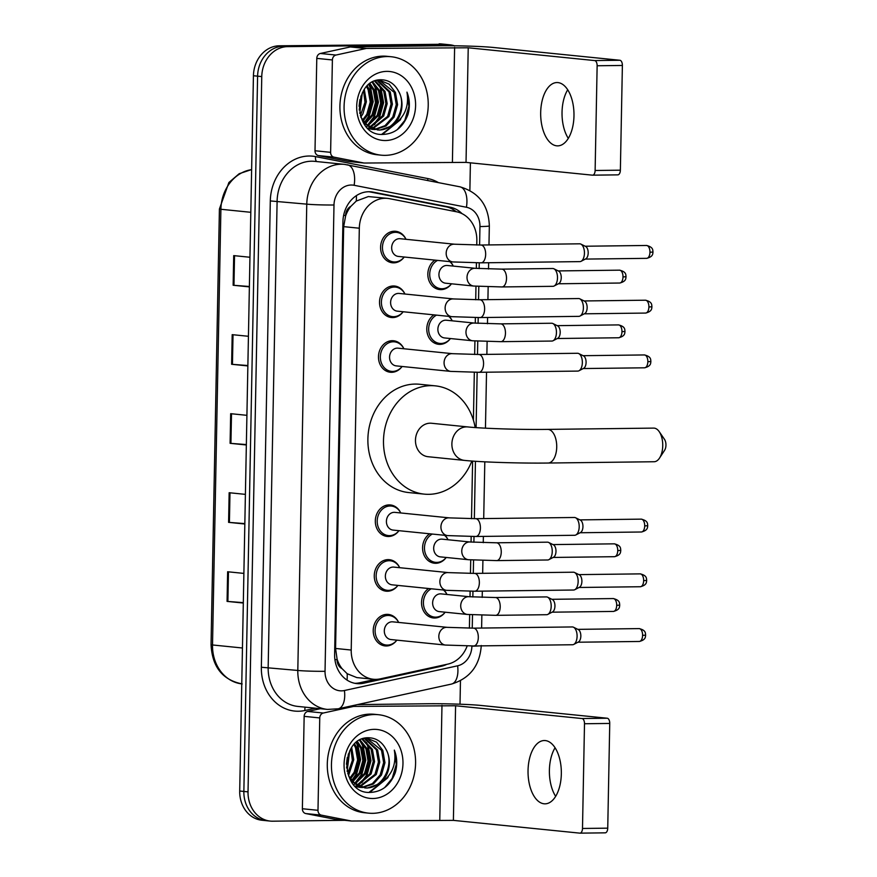 <?xml version="1.0" encoding="UTF-8"?>
<svg xmlns="http://www.w3.org/2000/svg" width="877" height="877" viewBox="0 0 877 877"><rect width="100%" height="100%" fill="white"/><g stroke="black" fill="none" stroke-linecap="round" stroke-linejoin="round"><path stroke-width="1.32" d="M449.199 316.411A15.83 13.44 -84.2 0 1 452.093 320.576M450.263 338.741A15.83 13.44 -84.2 0 1 439.947 344.365A15.83 13.44 -84.2 0 1 438.653 344.31A15.83 13.44 -84.2 0 1 427.011 331.988A15.83 13.44 -84.2 0 1 433.918 314.865M445.001 535.332A15.83 13.44 -84.2 0 1 447.895 539.508M446.053 557.673A15.83 13.44 -84.2 0 1 435.748 563.297A15.83 13.44 -84.2 0 1 434.455 563.231A15.83 13.44 -84.2 0 1 422.813 550.909A15.83 13.44 -84.2 0 1 429.708 533.786M443.948 590.068A15.83 13.44 -84.2 0 1 446.842 594.244M445.001 612.409A15.83 13.44 -84.2 0 1 434.696 618.022A15.83 13.44 -84.2 0 1 433.402 617.967A15.83 13.44 -84.2 0 1 421.76 605.645A15.83 13.44 -84.2 0 1 428.656 588.522M450.252 261.675A15.83 13.44 -84.2 0 1 453.146 265.852M451.304 284.005A15.83 13.44 -84.2 0 1 440.999 289.629A15.83 13.44 -84.2 0 1 439.706 289.574A15.83 13.44 -84.2 0 1 428.064 277.253A15.83 13.44 -84.2 0 1 434.97 260.129M397.741 585.617A15.83 13.44 -84.2 0 1 387.426 591.241A15.83 13.44 -84.2 0 1 386.132 591.186A15.83 13.44 -84.2 0 1 374.293 574.841A15.83 13.44 -84.2 0 1 388.029 559.625A15.83 13.44 -84.2 0 1 389.322 559.679A15.83 13.44 -84.2 0 1 399.572 567.463M396.689 640.353A15.83 13.44 -84.2 0 1 386.373 645.976A15.83 13.44 -84.2 0 1 385.091 645.921A15.83 13.44 -84.2 0 1 373.251 629.576A15.83 13.44 -84.2 0 1 386.987 614.36A15.83 13.44 -84.2 0 1 388.27 614.415A15.83 13.44 -84.2 0 1 398.52 622.188M401.94 366.685A15.83 13.44 -84.2 0 1 391.624 372.308A15.83 13.44 -84.2 0 1 390.342 372.254A15.83 13.44 -84.2 0 1 378.502 355.909A15.83 13.44 -84.2 0 1 392.238 340.693A15.83 13.44 -84.2 0 1 393.521 340.758A15.83 13.44 -84.2 0 1 403.782 348.531M398.783 530.892A15.83 13.44 -84.2 0 1 388.478 536.505A15.83 13.44 -84.2 0 1 387.185 536.45A15.83 13.44 -84.2 0 1 375.345 520.105A15.83 13.44 -84.2 0 1 389.081 504.9A15.83 13.44 -84.2 0 1 390.375 504.955A15.83 13.44 -84.2 0 1 400.625 512.727M402.992 311.96A15.83 13.44 -84.2 0 1 392.677 317.584A15.83 13.44 -84.2 0 1 391.394 317.518A15.83 13.44 -84.2 0 1 379.555 301.173A15.83 13.44 -84.2 0 1 393.291 285.968A15.83 13.44 -84.2 0 1 394.573 286.023A15.83 13.44 -84.2 0 1 404.823 293.795M404.045 257.224A15.83 13.44 -84.2 0 1 393.729 262.848A15.83 13.44 -84.2 0 1 392.447 262.793A15.83 13.44 -84.2 0 1 380.607 246.448A15.83 13.44 -84.2 0 1 394.343 231.232A15.83 13.44 -84.2 0 1 395.626 231.287A15.83 13.44 -84.2 0 1 405.876 239.059M476.759 245.034L476.847 240.715A29.686 25.203 95.8 0 0 456.544 211.785L389.509 198.673A29.686 25.203 95.8 0 0 387.546 198.377L368.318 196.569L356.248 201.074L350.921 206.292A9.899 8.397 95.8 0 0 345.615 215.457A29.686 1.502 -178.9 0 1 343.609 215.479M387.546 198.377A29.686 25.203 95.8 0 0 385.135 198.268A29.686 25.203 95.8 0 0 359.318 228.217L351.217 650.043A29.686 25.203 95.8 0 0 373.47 679.269A29.686 25.203 95.8 0 0 380.278 678.864L447.862 664.108A29.686 25.203 95.8 0 0 467.167 645.965M342.041 668.636A29.686 25.203 -84.2 0 1 337.086 659.087L337.086 659.603A9.899 8.397 95.8 0 0 342.041 668.636L347.171 673.7L356.796 677.581L373.47 679.269M345.615 215.457L345.604 215.983A29.686 25.203 -84.2 0 1 350.921 206.292M345.604 215.983L343.674 226.639L335.573 648.454L337.086 659.087M469.403 628.162L469.666 614.645M470.006 596.798L470.116 591.241M470.456 573.437L470.719 559.91M471.059 542.074L471.168 536.505M471.508 518.702L472.615 461.094M473.405 420.16L474.325 372.308M474.665 354.505L474.917 340.978M475.268 323.142L475.367 317.584M475.718 299.77L475.97 286.253M476.321 268.406L476.419 262.848M462.026 213.637A29.686 25.203 95.8 0 0 450.219 207.213L373.12 192.129A29.686 25.203 95.8 0 0 371.157 191.833A29.686 25.203 95.8 0 0 368.746 191.734A29.686 25.203 95.8 0 0 342.929 221.673L334.619 654.395A29.686 25.203 95.8 0 0 356.873 683.611A29.686 25.203 95.8 0 0 363.681 683.216L441.405 666.246A29.686 25.203 95.8 0 0 446.766 664.349M344.705 820.313L272.692 821.19A29.686 25.203 -84.2 0 1 270.28 821.091A29.686 25.203 -84.2 0 1 248.027 791.865L261.763 76.584A29.686 25.203 -84.2 0 1 287.568 46.634L447.434 44.694A29.686 25.203 -84.2 0 1 449.857 44.804A29.686 25.203 -84.2 0 1 454.505 45.801M470.401 162.826L469.875 190.462M460.458 680.771L460.008 704.209M270.28 821.091L261.96 820.247A29.686 25.203 -84.2 0 1 239.706 791.021L253.431 75.74A29.686 25.203 -84.2 0 1 279.248 45.801L443.28 44.267A29.686 25.203 -84.2 0 1 445.691 44.376A29.686 25.203 -84.2 0 0 443.28 44.267L283.403 46.218L447.434 44.694M253.431 75.74L257.597 76.167A29.686 25.203 -84.2 0 1 283.403 46.218A29.686 25.203 -84.2 0 0 257.597 76.167L243.861 791.438L257.597 76.167L261.763 76.584M266.115 820.664A29.686 25.203 -84.2 0 1 243.861 791.438A29.686 25.203 -84.2 0 0 266.115 820.664M375.224 679.368L359.526 682.799A29.686 25.203 -84.2 0 1 354.812 683.304M369.064 191.734L446.053 206.797A29.686 25.203 -84.2 0 1 456.226 211.719M243.324 602.642L227.066 601.392L243.313 603.036M243.883 573.405L227.636 571.76L227.066 601.392M244.836 523.602L228.59 522.363L244.826 524.007M245.396 494.365L229.16 492.721L228.59 522.363M249.386 286.494L233.139 285.255L249.386 286.889M249.945 257.257L233.71 255.613L233.139 285.255M247.873 365.534L231.627 364.284L247.862 365.928M248.432 336.286L232.186 334.652L231.627 364.284M246.349 444.562L230.103 443.323L246.349 444.968M246.919 415.325L230.673 413.681L230.103 443.323M439.114 43.85A29.686 25.203 -84.2 0 1 441.526 43.96L449.857 44.804M568.296 138.369A31.66 16.652 89.3 0 1 562.036 112.256A31.66 16.652 89.3 0 1 567.704 89.783M573.975 115.885A31.66 16.652 -90.7 0 0 556.939 82.548A31.66 16.652 -90.7 0 0 540.681 112.519A31.66 16.652 -90.7 0 0 557.706 145.867A31.66 16.652 -90.7 0 0 573.975 115.885M348.75 161.456A4.944 4.199 -84.2 0 1 348.421 161.434A4.944 4.199 -84.2 0 1 348.092 161.39L318.395 155.58A4.944 4.199 -84.2 0 1 315.007 150.756L330.618 152.335L332.394 59.954L316.783 58.375A4.944 4.199 -84.2 0 1 320.357 53.475L350.296 46.941A4.944 4.199 -84.2 0 1 351.019 46.854L439.004 45.779A39.575 2.006 -178.9 0 1 493.466 47.479L619.875 60.261A4.944 2.598 89.3 0 1 622.385 65.457L597.138 65.764A4.944 2.598 -90.7 0 0 594.628 60.568L468.23 47.786L366.63 48.432A4.944 4.199 95.8 0 0 365.895 48.52L335.957 55.054A4.944 4.199 95.8 0 0 332.394 59.954M315.007 150.756L316.783 58.375M330.618 152.335A4.944 4.199 95.8 0 0 334.005 157.158L363.703 162.969A4.944 4.199 95.8 0 0 364.032 163.012A4.944 4.199 95.8 0 0 364.426 163.034L466.027 162.388L592.435 175.17A4.944 2.598 -90.7 0 0 592.589 175.17A4.944 2.598 -90.7 0 0 595.121 170.489L620.368 170.182L622.385 65.457M620.368 170.182A4.944 2.598 89.3 0 1 617.825 174.863A4.944 2.598 89.3 0 1 617.671 174.863L592.742 175.159M595.121 170.489L597.138 65.764M385.2 155.35A49.474 41.997 -84.2 0 1 381.177 155.174A49.474 41.997 -84.2 0 1 344.179 104.089A49.474 41.997 -84.2 0 1 387.097 56.556A49.474 41.997 -84.2 0 1 391.131 56.731A49.474 41.997 -84.2 0 1 428.129 107.816A49.474 41.997 -84.2 0 1 385.2 155.35M381.177 155.174L377.011 154.747A49.474 41.997 -84.2 0 1 340.013 103.672A49.474 41.997 -84.2 0 1 382.942 56.139A49.474 41.997 -84.2 0 1 386.965 56.314L391.131 56.731M407.937 114.646C410.118 106.884 409.789 99.375 406.961 92.129C409.307 106.665 404.429 117.88 392.326 125.751A24.731 21.004 -84.2 0 0 398.542 91.208C394.705 84.028 389.18 80.235 381.955 79.807C352.346 77.954 352.368 135.946 382.558 134.444C394.507 134.006 402.971 127.395 407.937 114.646M386.812 71.377A34.631 29.401 -84.2 0 1 415.599 105.591A34.631 29.401 -84.2 0 1 385.485 140.528A34.631 29.401 -84.2 0 1 356.698 106.314A34.631 29.401 -84.2 0 1 386.812 71.377M372.045 129.379L374.008 129.401M374.665 129.368L385.047 125.652L392.797 116.937L396.283 104.593L394.146 92.326L379.62 80.443M375.312 129.533L386.044 125.992L394.102 117.069L397.588 104.725L395.439 92.458L389.202 84.192L380.267 80.498L377.296 80.278M380.267 80.498L376.09 80.596M369.469 128.842L371.453 128.601M372.122 128.481L387.601 116.411L391.087 104.067L388.939 91.8L376.978 80.487M370.105 129.007L372.089 128.842M372.758 128.733L388.895 116.542L392.392 104.199L390.243 91.932L377.647 80.443M369.623 127.187L382.394 115.885L385.88 103.541L383.742 91.274L374.6 81.123M367.803 128.163L369.568 127.746M370.247 127.549L383.698 116.016L387.185 103.672L385.036 91.405L375.181 80.903M367.178 125.444L377.198 115.358L380.684 103.015L378.535 90.748L372.089 82.317M366.268 126.584L367.09 126.244M367.781 125.926L378.491 115.49L381.988 103.146L379.84 90.879L372.736 81.967M364.777 123.164L371.991 114.832L375.477 102.488L373.328 90.221L369.403 84.115M365.369 123.8L373.295 114.964L376.781 102.62L374.632 90.353L370.083 83.6M362.464 120.16L366.794 114.306L370.28 101.962L368.132 89.695L366.564 86.713M363.034 120.993L368.088 114.438L371.585 102.094L369.436 89.827L367.288 85.968M360.359 115.819L365.007 102.368L363.549 90.704M360.798 117.167L362.892 113.911L366.367 101.699L364.328 89.509M359.077 106.281L359.921 99.55M359.23 110.053L360.995 95.955M363.9 123.493L377.888 129.982L379.982 130.07L392.326 125.751M377.242 129.906L378.678 129.939C395.582 130.794 407.531 106.073 398.542 91.208M360.809 117.189L368.154 126.2L377.888 129.982M368.504 128.809L374.654 129.555M368.044 128.393L372.692 129.456M368.746 129.007L369.447 129.029M359.767 113.462L362.3 92.929M364.657 123.032L369.053 116.762L373.207 101.743L370.5 86.812L369.206 84.258M369.239 124.216L374.26 117.288L378.415 102.269L375.707 87.338L373.876 83.885M374.435 124.742L379.456 117.814L383.611 102.795L380.903 87.864L379.072 84.4M382.372 134.444L400.274 119.919L400.964 118.548M364.306 122.627L368.406 116.696L372.561 101.677L369.853 86.746L368.789 84.598M367.364 125.345L373.613 117.222L377.757 102.203L375.049 87.272L372.396 82.559M372.572 125.871L378.809 117.748L382.964 102.73L380.256 87.799L377.603 83.085M381.627 134.4L399.156 120.686M397.237 129.675L404.823 120.379L408.901 106.391L406.961 92.129M659.208 431.637L664.503 439.355A6.928 3.64 89.3 0 1 665.95 445.187A6.928 3.64 89.3 0 1 664.634 450.23L659.526 458.068A16.816 8.847 -90.7 0 0 662.738 445.812A16.816 8.847 -90.7 0 0 659.208 431.637A16.816 8.847 -90.7 0 0 653.694 428.108L547.676 429.39A16.816 8.847 89.3 0 1 556.72 447.106A16.816 8.847 89.3 0 1 548.081 463.034L654.099 461.74A16.816 8.847 -90.7 0 0 659.526 458.068M547.676 429.39C521.815 429.774 482.712 428.535 467.88 426.935L431.462 423.251A16.816 14.284 95.8 0 0 430.092 423.196A16.816 14.284 95.8 0 0 415.501 439.355A16.816 14.284 95.8 0 0 428.086 456.72L464.492 460.403C481.572 462.201 520.85 463.396 548.081 463.034M471.837 461.039A54.418 46.196 -84.2 0 1 428.732 494.332A54.418 46.196 -84.2 0 1 424.304 494.135A54.418 46.196 -84.2 0 1 383.6 437.941A54.418 46.196 -84.2 0 1 430.815 385.65A54.418 46.196 -84.2 0 1 435.244 385.847A54.418 46.196 -84.2 0 1 475.159 427.548M424.304 494.135L408.693 492.556A54.418 46.196 -84.2 0 1 367.989 436.362A54.418 46.196 -84.2 0 1 415.205 384.071A54.418 46.196 -84.2 0 1 419.644 384.269L435.244 385.847M481.089 262.826L452.861 261.938L398.344 256.424A8.902 7.564 -84.2 0 1 391.679 247.226A8.902 7.564 -84.2 0 1 399.408 238.676A8.902 7.564 -84.2 0 1 400.131 238.708L454.648 244.223L480.881 245.023A8.902 4.681 89.3 0 1 485.661 254.396A8.902 4.681 89.3 0 1 485.65 254.955A8.902 4.681 89.3 0 1 481.089 262.826L579.872 261.62A8.902 4.681 89.3 0 1 579.598 261.609M404.209 257.016A14.843 12.596 -84.2 0 1 394.793 261.96A14.843 12.596 -84.2 0 1 393.587 261.905A14.843 12.596 -84.2 0 1 382.482 246.59A14.843 12.596 -84.2 0 1 395.363 232.328A14.843 12.596 -84.2 0 1 396.568 232.383A14.843 12.596 -84.2 0 1 405.996 239.3M480.881 245.023L579.653 243.817A8.902 4.681 89.3 0 1 579.938 243.828A8.902 4.681 89.3 0 1 580.87 244.102A8.902 4.681 89.3 0 1 584.444 253.19A8.902 4.681 89.3 0 1 581.078 261.313A8.902 4.681 89.3 0 1 579.872 261.62M580.87 244.102L585.606 246.437A6.435 3.387 89.3 0 1 588.193 253.004A6.435 3.387 89.3 0 1 585.759 258.858L581.078 261.313M480.037 317.562L451.808 316.674L397.292 311.16A8.902 7.564 -84.2 0 1 390.627 301.962A8.902 7.564 -84.2 0 1 398.355 293.411A8.902 7.564 -84.2 0 1 399.079 293.433L453.595 298.947L479.829 299.748A8.902 4.681 89.3 0 1 484.619 309.132A8.902 4.681 89.3 0 1 484.597 309.691A8.902 4.681 89.3 0 1 480.037 317.562L578.82 316.356A8.902 4.681 89.3 0 1 578.546 316.345M403.157 311.752A14.843 12.596 -84.2 0 1 393.74 316.696A14.843 12.596 -84.2 0 1 392.534 316.641A14.843 12.596 -84.2 0 1 381.429 301.315A14.843 12.596 -84.2 0 1 394.31 287.053A14.843 12.596 -84.2 0 1 395.516 287.108A14.843 12.596 -84.2 0 1 404.944 294.036M479.829 299.748L578.612 298.553A8.902 4.681 89.3 0 1 578.886 298.564A8.902 4.681 89.3 0 1 579.818 298.838A8.902 4.681 89.3 0 1 583.391 307.926A8.902 4.681 89.3 0 1 580.026 316.038A8.902 4.681 89.3 0 1 578.82 316.356M579.818 298.838L584.564 301.173A6.435 3.387 89.3 0 1 587.141 307.739A6.435 3.387 89.3 0 1 584.707 313.593L580.026 316.038M478.995 372.297L450.756 371.399L396.24 365.884A8.902 7.564 -84.2 0 1 389.574 356.698A8.902 7.564 -84.2 0 1 397.303 348.136A8.902 7.564 -84.2 0 1 398.026 348.169L452.543 353.683L478.776 354.483A8.902 4.681 89.3 0 1 483.567 363.867A8.902 4.681 89.3 0 1 483.545 364.415A8.902 4.681 89.3 0 1 478.995 372.297L577.768 371.092A8.902 4.681 89.3 0 1 577.494 371.081M402.104 366.487A14.843 12.596 -84.2 0 1 392.688 371.431A14.843 12.596 -84.2 0 1 391.482 371.377A14.843 12.596 -84.2 0 1 380.377 356.051A14.843 12.596 -84.2 0 1 393.258 341.789A14.843 12.596 -84.2 0 1 394.464 341.844A14.843 12.596 -84.2 0 1 403.902 348.761M478.776 354.483L577.559 353.278A8.902 4.681 89.3 0 1 577.833 353.299A8.902 4.681 89.3 0 1 578.765 353.574A8.902 4.681 89.3 0 1 582.35 362.661A8.902 4.681 89.3 0 1 578.973 370.774A8.902 4.681 89.3 0 1 577.768 371.092M578.765 353.574L583.512 355.898A6.435 3.387 89.3 0 1 586.088 362.464A6.435 3.387 89.3 0 1 583.654 368.329L578.973 370.774M475.838 536.494L447.599 535.595L393.082 530.092A8.902 7.564 -84.2 0 1 386.428 520.894A8.902 7.564 -84.2 0 1 394.157 512.332A8.902 7.564 -84.2 0 1 394.88 512.365L449.397 517.879L475.619 518.68A8.902 4.681 89.3 0 1 480.41 528.064A8.902 4.681 89.3 0 1 480.388 528.623A8.902 4.681 89.3 0 1 475.838 536.494L574.621 535.288A8.902 4.681 89.3 0 1 574.336 535.277M398.958 530.684A14.843 12.596 -84.2 0 1 389.541 535.628A14.843 12.596 -84.2 0 1 388.325 535.573A14.843 12.596 -84.2 0 1 377.231 520.247A14.843 12.596 -84.2 0 1 390.101 505.985A14.843 12.596 -84.2 0 1 391.317 506.04A14.843 12.596 -84.2 0 1 400.745 512.957M475.619 518.68L574.402 517.485A8.902 4.681 89.3 0 1 574.687 517.496A8.902 4.681 89.3 0 1 575.608 517.77A8.902 4.681 89.3 0 1 579.193 526.858A8.902 4.681 89.3 0 1 575.827 534.97A8.902 4.681 89.3 0 1 574.621 535.288M575.608 517.77L580.355 520.094A6.435 3.387 89.3 0 1 582.942 526.66A6.435 3.387 89.3 0 1 580.508 532.525L575.827 534.97M474.786 591.219L446.546 590.331L392.041 584.816A8.902 7.564 -84.2 0 1 385.376 575.63A8.902 7.564 -84.2 0 1 393.104 567.068A8.902 7.564 -84.2 0 1 393.828 567.101L448.344 572.615L474.567 573.415A8.902 4.681 89.3 0 1 479.357 582.788A8.902 4.681 89.3 0 1 479.335 583.348A8.902 4.681 89.3 0 1 474.786 591.219L573.569 590.024A8.902 4.681 89.3 0 1 573.295 590.013M397.906 585.408A14.843 12.596 -84.2 0 1 388.489 590.364A14.843 12.596 -84.2 0 1 387.272 590.309A14.843 12.596 -84.2 0 1 376.178 574.983A14.843 12.596 -84.2 0 1 389.059 560.721A14.843 12.596 -84.2 0 1 390.265 560.776A14.843 12.596 -84.2 0 1 399.693 567.693M474.567 573.415L573.35 572.21A8.902 4.681 89.3 0 1 573.635 572.221A8.902 4.681 89.3 0 1 574.567 572.495A8.902 4.681 89.3 0 1 578.14 581.594A8.902 4.681 89.3 0 1 574.775 589.706A8.902 4.681 89.3 0 1 573.569 590.024M574.567 572.495L579.302 574.83A6.435 3.387 89.3 0 1 581.889 581.396A6.435 3.387 89.3 0 1 579.456 587.261L574.775 589.706M473.733 645.954L445.505 645.066L390.989 639.552A8.902 7.564 -84.2 0 1 384.323 630.355A8.902 7.564 -84.2 0 1 392.052 621.804A8.902 7.564 -84.2 0 1 392.775 621.837L447.292 627.351L473.514 628.151A8.902 4.681 89.3 0 1 478.305 637.524A8.902 4.681 89.3 0 1 478.294 638.083A8.902 4.681 89.3 0 1 473.733 645.954L572.517 644.748A8.902 4.681 89.3 0 1 572.242 644.738M396.853 640.144A14.843 12.596 -84.2 0 1 387.437 645.088A14.843 12.596 -84.2 0 1 386.231 645.033A14.843 12.596 -84.2 0 1 375.126 629.719A14.843 12.596 -84.2 0 1 388.007 615.457A14.843 12.596 -84.2 0 1 389.213 615.511A14.843 12.596 -84.2 0 1 398.64 622.429M473.514 628.151L572.297 626.945A8.902 4.681 89.3 0 1 572.582 626.956A8.902 4.681 89.3 0 1 573.514 627.23A8.902 4.681 89.3 0 1 577.088 636.318A8.902 4.681 89.3 0 1 573.722 644.442A8.902 4.681 89.3 0 1 572.517 644.748M573.514 627.23L578.25 629.565A6.435 3.387 89.3 0 1 580.837 636.132A6.435 3.387 89.3 0 1 578.403 641.986L573.722 644.442M552.422 268.526A8.902 4.681 89.3 0 1 552.707 268.515A8.902 4.681 89.3 0 1 552.981 268.526A8.902 4.681 89.3 0 1 553.913 268.8A8.902 4.681 89.3 0 1 557.498 277.362A8.902 4.681 89.3 0 1 554.121 286.001A8.902 4.681 89.3 0 1 552.927 286.319L501.929 286.943L473.701 286.045L445.604 283.205A8.902 7.564 -84.2 0 1 438.949 274.019A8.902 7.564 -84.2 0 1 446.678 265.457A8.902 7.564 -84.2 0 1 447.402 265.49L475.487 268.329L501.721 269.129A8.902 4.681 89.3 0 1 501.995 269.14A8.902 4.681 89.3 0 1 506.489 279.072A8.902 4.681 89.3 0 1 501.929 286.943A8.902 4.681 89.3 0 1 501.655 286.932M451.48 283.797A14.843 12.596 -84.2 0 1 442.052 288.752A14.843 12.596 -84.2 0 1 440.846 288.697A14.843 12.596 -84.2 0 1 429.829 276.387A14.843 12.596 -84.2 0 1 437.59 260.392M553.913 268.8L558.66 271.136A6.435 3.387 89.3 0 1 561.247 277.691A6.435 3.387 89.3 0 1 558.813 283.556L554.121 286.001M449.715 261.62A14.843 12.596 -84.2 0 1 453.266 266.082M551.381 323.262A8.902 4.681 89.3 0 1 551.655 323.24A8.902 4.681 89.3 0 1 551.94 323.262A8.902 4.681 89.3 0 1 552.861 323.525A8.902 4.681 89.3 0 1 556.446 332.087A8.902 4.681 89.3 0 1 553.08 340.736A8.902 4.681 89.3 0 1 551.874 341.054L500.888 341.668L472.648 340.78L444.551 337.941A8.902 7.564 -84.2 0 1 437.897 328.743A8.902 7.564 -84.2 0 1 445.626 320.193A8.902 7.564 -84.2 0 1 446.349 320.226L474.435 323.065L500.668 323.865A8.902 4.681 89.3 0 1 500.942 323.876A8.902 4.681 89.3 0 1 505.437 333.797A8.902 4.681 89.3 0 1 500.888 341.668A8.902 4.681 89.3 0 1 500.603 341.657M450.427 338.533A14.843 12.596 -84.2 0 1 441.01 343.477A14.843 12.596 -84.2 0 1 439.794 343.422A14.843 12.596 -84.2 0 1 428.776 331.122A14.843 12.596 -84.2 0 1 436.538 315.128M552.861 323.525L557.608 325.86A6.435 3.387 89.3 0 1 560.195 332.427A6.435 3.387 89.3 0 1 557.761 338.292L553.08 340.736M448.662 316.356A14.843 12.596 -84.2 0 1 452.214 320.818M547.171 542.194A8.902 4.681 89.3 0 1 547.456 542.172A8.902 4.681 89.3 0 1 547.73 542.183A8.902 4.681 89.3 0 1 548.662 542.457A8.902 4.681 89.3 0 1 552.247 551.019A8.902 4.681 89.3 0 1 548.87 559.669A8.902 4.681 89.3 0 1 547.665 559.986L496.678 560.6L468.439 559.712L440.353 556.873A8.902 7.564 -84.2 0 1 433.698 547.676A8.902 7.564 -84.2 0 1 441.416 539.125A8.902 7.564 -84.2 0 1 442.14 539.158L470.236 541.997L496.459 542.797A8.902 4.681 89.3 0 1 496.744 542.808A8.902 4.681 89.3 0 1 501.227 552.729A8.902 4.681 89.3 0 1 496.678 560.6A8.902 4.681 89.3 0 1 496.404 560.589M446.218 557.465A14.843 12.596 -84.2 0 1 436.801 562.409A14.843 12.596 -84.2 0 1 435.595 562.354A14.843 12.596 -84.2 0 1 424.578 550.054A14.843 12.596 -84.2 0 1 432.328 534.06M548.662 542.457L553.409 544.792A6.435 3.387 89.3 0 1 555.985 551.359A6.435 3.387 89.3 0 1 553.551 557.224L548.87 559.669M444.453 535.277A14.843 12.596 -84.2 0 1 448.015 539.75M546.119 596.93A8.902 4.681 89.3 0 1 546.404 596.908A8.902 4.681 89.3 0 1 546.678 596.919A8.902 4.681 89.3 0 1 547.61 597.193A8.902 4.681 89.3 0 1 551.194 605.755A8.902 4.681 89.3 0 1 547.818 614.404A8.902 4.681 89.3 0 1 546.612 614.711L495.626 615.336L467.397 614.448L439.3 611.609A8.902 7.564 -84.2 0 1 432.646 602.411A8.902 7.564 -84.2 0 1 440.364 593.85A8.902 7.564 -84.2 0 1 441.098 593.882L469.184 596.722L495.406 597.533A8.902 4.681 89.3 0 1 495.691 597.544A8.902 4.681 89.3 0 1 500.186 607.465A8.902 4.681 89.3 0 1 495.626 615.336A8.902 4.681 89.3 0 1 495.352 615.325M445.165 612.201A14.843 12.596 -84.2 0 1 435.748 617.145A14.843 12.596 -84.2 0 1 434.543 617.09A14.843 12.596 -84.2 0 1 423.525 604.79A14.843 12.596 -84.2 0 1 431.276 588.785M547.61 597.193L552.357 599.528A6.435 3.387 89.3 0 1 554.944 606.095A6.435 3.387 89.3 0 1 552.51 611.949L547.818 614.404M443.411 590.013A14.843 12.596 -84.2 0 1 446.963 594.474M555.667 796.349A31.66 16.652 89.3 0 1 549.397 770.236A31.66 16.652 89.3 0 1 555.075 747.763M561.335 773.865A31.66 16.652 -90.7 0 0 544.31 740.528A31.66 16.652 -90.7 0 0 528.042 770.499A31.66 16.652 -90.7 0 0 545.077 803.836A31.66 16.652 -90.7 0 0 561.335 773.865M336.121 819.436A4.944 4.199 -84.2 0 1 335.792 819.414A4.944 4.199 -84.2 0 1 335.463 819.37L305.766 813.56A4.944 4.199 -84.2 0 1 302.379 808.737L317.989 810.315L319.754 717.934L304.155 716.356A4.944 4.199 -84.2 0 1 307.717 711.455L320.324 708.693M302.379 808.737L304.155 716.356M357.498 704.593L426.375 703.76A39.575 2.006 -178.9 0 1 480.837 705.448L607.235 718.23A4.944 2.598 89.3 0 1 609.745 723.437L584.499 723.744A4.944 2.598 -90.7 0 0 581.999 718.537L455.591 705.755L354.001 706.413A4.944 4.199 95.8 0 0 353.267 706.489L323.328 713.023A4.944 4.199 95.8 0 0 319.754 717.934M317.989 810.315A4.944 4.199 95.8 0 0 321.366 815.139L351.063 820.949A4.944 4.199 95.8 0 0 351.392 820.993A4.944 4.199 95.8 0 0 351.798 821.015L453.387 820.368L579.796 833.139A4.944 2.598 -90.7 0 0 579.949 833.15A4.944 2.598 -90.7 0 0 582.492 828.469L607.739 828.162L609.745 723.437M607.739 828.162A4.944 2.598 89.3 0 1 605.196 832.843A4.944 2.598 89.3 0 1 605.042 832.832L580.103 833.139M582.492 828.469L584.499 723.744M372.572 813.33A49.474 41.997 -84.2 0 1 368.537 813.143A49.474 41.997 -84.2 0 1 331.539 762.069A49.474 41.997 -84.2 0 1 374.468 714.536A49.474 41.997 -84.2 0 1 378.491 714.711A49.474 41.997 -84.2 0 1 415.49 765.785A49.474 41.997 -84.2 0 1 372.572 813.33M368.537 813.143L364.383 812.727A49.474 41.997 -84.2 0 1 327.384 761.653A49.474 41.997 -84.2 0 1 370.302 714.108A49.474 41.997 -84.2 0 1 374.336 714.295L378.491 714.711M395.308 772.626C397.478 764.865 397.16 757.355 394.332 750.109C396.678 764.645 391.8 775.86 379.697 783.731A24.731 21.004 -84.2 0 0 385.913 749.188C382.076 742.008 376.54 738.204 369.316 737.787C339.717 735.935 339.739 793.926 369.919 792.424C381.868 791.975 390.331 785.375 395.308 772.626M374.183 729.346A34.631 29.401 -84.2 0 1 402.971 763.571A34.631 29.401 -84.2 0 1 372.857 798.508A34.631 29.401 -84.2 0 1 344.069 764.284A34.631 29.401 -84.2 0 1 374.183 729.346M359.406 787.349L361.368 787.382M362.037 787.349L372.418 783.632L380.169 774.906L383.655 762.573L381.506 750.295L366.981 738.423M362.672 787.513L373.405 783.972L381.462 775.038L384.959 762.705L382.81 750.427L376.573 742.172L367.638 738.478L364.657 738.259M367.638 738.478L363.462 738.577M356.829 786.822L358.825 786.581M359.493 786.45L374.961 774.38L378.447 762.047L376.31 749.769L364.35 738.467M357.476 786.987L359.46 786.812M360.129 786.713L376.266 774.512L379.752 762.179L377.603 749.901L365.007 738.412M356.994 785.167L369.765 773.854L373.251 761.521L371.103 749.243L361.96 739.103M355.163 786.143L356.939 785.726M357.619 785.529L371.059 773.985L374.556 761.653L372.407 749.375L362.552 738.883M354.538 783.424L364.558 773.339L368.044 760.995L365.906 748.717L359.449 740.298M353.639 784.564L354.461 784.224M355.152 783.906L365.862 773.47L369.349 761.126L367.2 748.848L360.096 739.947M352.148 781.144L359.362 772.812L362.848 760.469L360.699 748.202L356.764 742.085M352.74 781.78L360.655 772.944L364.152 760.6L362.004 748.333L357.454 741.569M349.824 778.129L354.155 772.286L357.641 759.942L355.503 747.675L353.924 744.694M350.394 778.973L355.459 772.418L358.945 760.074L356.796 747.807L354.648 743.948M347.73 773.788L352.379 760.348L350.91 748.684M379.697 783.731L367.342 788.05L365.26 787.952L355.514 784.181L348.498 775.838L353.738 759.679L351.688 747.489M346.448 764.251L347.281 757.531M346.601 768.033L348.366 753.924M351.271 781.473L365.26 787.952M364.613 787.875L366.049 787.919C382.942 788.774 394.891 764.053 385.913 749.188M355.865 786.779L362.015 787.524M355.404 786.373L360.052 787.425M356.106 786.987L356.818 786.998M347.128 771.431L349.671 750.909M352.017 781.001L356.424 774.742L360.579 759.723L357.871 744.781L356.577 742.238M356.599 782.196L361.62 775.268L365.775 760.249L363.067 745.307L361.236 741.854M361.806 782.722L366.827 775.794L370.982 760.776L368.274 745.834L366.443 742.38M369.743 792.413L387.634 777.899L388.336 776.529M351.666 780.607L355.777 774.676L359.921 759.657L357.213 744.716L356.15 742.578M354.736 783.325L360.973 775.202L365.128 760.184L362.42 745.242L359.767 740.539M359.943 783.852L366.18 775.728L370.324 760.71L367.616 745.768L364.964 741.065M368.987 792.38L386.527 778.666M384.608 787.645L392.183 778.359L396.272 764.371L394.332 750.109M347.062 680.113A29.686 15.117 -102.3 0 0 347.171 673.7M453.431 211.171A29.686 15.633 -78.9 0 0 453.234 209.581M356.248 201.074A29.686 15.633 -78.9 0 0 356.424 195.604M337.086 659.603A29.686 1.502 -178.9 0 1 334.915 659.625M343.674 226.639L359.318 228.217M335.573 648.454L351.217 650.043M479.598 245.034L479.949 226.551A19.787 16.795 95.8 0 0 466.421 207.257L354.122 185.288A19.787 16.795 95.8 0 0 351.206 185.025A19.787 16.795 95.8 0 0 333.994 204.988L325.038 671.3A19.787 16.795 95.8 0 0 341.493 690.857A19.787 16.795 95.8 0 0 344.42 690.517L457.619 665.807A19.787 16.795 95.8 0 0 471.892 646.174L471.903 645.976M325.038 671.3A19.787 0.998 1.1 0 1 297.807 670.456L306.764 204.144A39.575 33.6 -84.2 0 1 341.175 164.218A39.575 33.6 -84.2 0 1 344.398 164.361L314.755 161.357A39.575 33.6 95.8 0 0 311.532 161.215A39.575 33.6 95.8 0 0 277.11 201.14L268.165 667.463A39.575 33.6 95.8 0 0 297.84 706.423L327.483 709.416A39.575 33.6 -84.2 0 1 297.807 670.456L261.357 667.244L270.302 200.932L306.764 204.144A19.787 0.998 1.1 0 0 333.994 204.988M327.483 709.416L338.237 708.802A19.787 10.075 -102.3 0 0 344.42 690.517M270.302 200.932A44.519 37.799 -84.2 0 1 309.022 156.018A44.519 37.799 -84.2 0 1 315.588 156.61L427.888 178.579A44.519 37.799 -84.2 0 1 438.379 182.591M315.424 708.199L304.955 710.491A44.519 37.799 -84.2 0 1 261.357 667.244M287.568 46.634L279.248 45.801M248.027 791.865L239.706 791.021M472.243 628.162L472.495 614.832M472.846 597.007L472.955 591.241M473.295 573.426L473.547 560.096M473.887 542.282L474.008 536.505M474.347 518.691L475.444 461.291M476.09 427.614L477.154 372.308M477.494 354.494L477.757 341.164M478.097 323.35L478.206 317.573M478.546 299.77L478.809 286.439M479.149 268.614L479.259 262.848M304.955 710.491A4.944 2.521 77.7 0 1 305.24 707.169M427.768 180.519A4.944 2.609 101.1 0 1 427.888 178.579M316.805 161.565A4.944 2.609 101.1 0 1 315.588 156.61M338.237 708.802L451.436 684.082A19.787 10.075 -102.3 0 0 457.619 665.807M471.892 646.174A19.787 0.998 1.1 0 0 479.5 645.889M479.949 226.551A19.787 0.998 1.1 0 0 489.333 225.882C488.588 205.273 478.743 192.249 459.822 186.79L344.398 164.361M466.421 207.257A19.787 10.425 -78.9 0 0 459.822 186.79M354.122 185.288A19.787 10.425 -78.9 0 0 347.511 164.821M369.184 191.734L373.12 192.129M446.053 206.797L450.219 207.213M439.136 666.016L441.405 666.246M359.526 682.799L363.681 683.216M242.195 683.928C222.572 680.015 212.19 666.926 211.05 644.672L212.519 644.968A39.575 33.6 95.8 0 0 241.756 683.885M251.633 169.634A39.575 33.6 95.8 0 0 220.894 209.274L219.414 208.989L228.886 182.526L239.202 173.701L251.633 169.557M250.811 212.3L220.894 209.274L212.519 644.968L242.447 647.993M230.925 443.4L231.495 413.769M232.449 364.361L233.019 334.729M233.962 285.321L234.532 255.7M229.412 522.429L229.982 492.808M227.888 601.469L228.458 571.837M466.027 162.388L468.23 47.786M452.411 161.96L454.615 47.358M351.019 46.854L366.63 48.432M594.628 60.568L619.875 60.261M348.092 161.39L363.703 162.969M334.005 157.158L318.395 155.58M365.895 48.52L350.296 46.941M320.357 53.475L335.957 55.054M467.88 426.935A16.816 14.284 95.8 0 0 466.509 426.88A16.816 14.284 95.8 0 0 451.885 443.85A16.816 14.284 95.8 0 0 464.492 460.403M646.656 258.342C653.716 256.588 652.62 253.267 653.003 252.028C652.609 250.427 653.76 247.193 646.492 245.472A6.435 3.387 89.3 0 1 649.956 252.247A6.435 3.387 89.3 0 1 646.656 258.342L585.332 259.088M653.003 252.028L649.956 252.247M452.861 261.938A8.902 7.564 -84.2 0 1 446.185 253.727A8.902 7.564 -84.2 0 1 453.924 244.19A8.902 7.564 -84.2 0 1 454.648 244.223M645.604 313.067C652.663 311.313 651.567 308.002 651.951 306.764C651.567 305.163 652.707 301.929 645.439 300.208A6.435 3.387 89.3 0 1 648.903 306.983A6.435 3.387 89.3 0 1 645.604 313.067L584.29 313.813M651.951 306.764L648.903 306.983M451.808 316.674A8.902 7.564 -84.2 0 1 445.132 308.463A8.902 7.564 -84.2 0 1 452.872 298.914A8.902 7.564 -84.2 0 1 453.595 298.947M644.551 367.803C651.611 366.049 650.515 362.738 650.898 361.499C650.515 359.899 651.666 356.654 644.398 354.944A6.435 3.387 89.3 0 1 647.851 361.719A6.435 3.387 89.3 0 1 644.551 367.803L583.238 368.548M650.898 361.499L647.851 361.719M450.756 371.399A8.902 7.564 -84.2 0 1 444.08 363.188A8.902 7.564 -84.2 0 1 451.819 353.65A8.902 7.564 -84.2 0 1 452.543 353.683M641.394 531.999C648.465 530.245 647.358 526.934 647.752 525.696C647.358 524.095 648.509 520.861 641.24 519.14A6.435 3.387 89.3 0 1 644.705 525.915A6.435 3.387 89.3 0 1 641.394 531.999L580.081 532.745M647.752 525.696L644.705 525.915M447.599 535.595A8.902 7.564 -84.2 0 1 440.934 527.395A8.902 7.564 -84.2 0 1 448.673 517.847A8.902 7.564 -84.2 0 1 449.397 517.879M640.342 586.735C647.412 584.981 646.305 581.659 646.7 580.431C646.305 578.82 647.456 575.586 640.188 573.876A6.435 3.387 89.3 0 1 643.652 580.651A6.435 3.387 89.3 0 1 640.342 586.735L579.028 587.48M646.7 580.431L643.652 580.651M446.546 590.331A8.902 7.564 -84.2 0 1 439.881 582.12A8.902 7.564 -84.2 0 1 447.621 572.582A8.902 7.564 -84.2 0 1 448.344 572.615M639.3 641.471C646.36 639.717 645.253 636.395 645.647 635.156C645.253 633.556 646.404 630.322 639.136 628.601A6.435 3.387 89.3 0 1 642.6 635.376A6.435 3.387 89.3 0 1 639.3 641.471L577.976 642.216M645.647 635.156L642.6 635.376M445.505 645.066A8.902 7.564 -84.2 0 1 438.829 636.855A8.902 7.564 -84.2 0 1 446.568 627.318A8.902 7.564 -84.2 0 1 447.292 627.351M619.699 283.03C626.77 281.276 625.663 277.965 626.057 276.726C625.663 275.126 626.814 271.892 619.546 270.171A6.435 3.387 89.3 0 1 622.999 276.946A6.435 3.387 89.3 0 1 619.699 283.03L558.386 283.775M626.057 276.726L622.999 276.946M473.701 286.045A8.902 7.564 -84.2 0 1 467.024 277.845A8.902 7.564 -84.2 0 1 474.764 268.296A8.902 7.564 -84.2 0 1 475.487 268.329M618.647 337.766C625.718 336.012 624.61 332.69 625.005 331.462C624.61 329.851 625.761 326.617 618.493 324.907A6.435 3.387 89.3 0 1 621.957 331.681A6.435 3.387 89.3 0 1 618.647 337.766L557.333 338.511M625.005 331.462L621.957 331.681M472.648 340.78A8.902 7.564 -84.2 0 1 465.972 332.569A8.902 7.564 -84.2 0 1 473.712 323.032A8.902 7.564 -84.2 0 1 474.435 323.065M614.448 556.698C621.508 554.944 620.412 551.622 620.795 550.394C620.412 548.783 621.563 545.549 614.295 543.839A6.435 3.387 89.3 0 1 617.748 550.603A6.435 3.387 89.3 0 1 614.448 556.698L553.135 557.443M620.795 550.394L617.748 550.603M468.439 559.712A8.902 7.564 -84.2 0 1 461.773 551.501A8.902 7.564 -84.2 0 1 469.513 541.964A8.902 7.564 -84.2 0 1 470.236 541.997M613.396 611.433C620.467 609.668 619.359 606.358 619.743 605.119C619.359 603.519 620.51 600.285 613.242 598.563A6.435 3.387 89.3 0 1 616.695 605.338A6.435 3.387 89.3 0 1 613.396 611.433L552.082 612.179M619.743 605.119L616.695 605.338M467.397 614.448A8.902 7.564 -84.2 0 1 460.721 606.237A8.902 7.564 -84.2 0 1 468.461 596.689A8.902 7.564 -84.2 0 1 469.184 596.722M453.387 820.368L455.591 705.755M439.772 819.94L441.975 705.338M350.723 706.073L354.001 706.413M581.999 718.537L607.235 718.23M335.463 819.37L351.063 820.949M321.366 815.139L305.766 813.56M353.267 706.489L350.23 706.182M307.717 711.455L323.328 713.023M451.436 684.082C469.886 678.458 479.84 665.599 481.276 645.505M481.616 628.053L481.857 615.216M482.197 597.412L482.317 591.131M482.668 573.317L482.909 560.48M483.249 542.677L483.37 536.395M483.709 518.581L484.806 461.828M485.452 428.173L486.527 372.199M486.867 354.385L487.119 341.548M487.459 323.745L487.579 317.474M487.919 299.649L488.16 286.823M488.511 269.009L488.632 262.738M488.971 244.924L489.333 225.882M211.05 644.672L219.414 208.989M364.032 163.012L348.421 161.434M592.589 175.17L617.825 174.863M393.587 261.905L387.886 261.335M396.568 232.383L390.879 231.802M646.492 245.472L585.178 246.229M392.534 316.641L386.834 316.071M395.516 287.108L389.827 286.538M645.439 300.208L584.126 300.954M391.482 371.377L385.792 370.796M394.464 341.844L388.774 341.263M644.398 354.944L583.073 355.689M388.325 535.573L382.635 534.992M391.317 506.04L385.617 505.47M641.24 519.14L579.927 519.886M387.272 590.309L381.583 589.728M390.265 560.776L384.565 560.195M640.188 573.876L578.875 574.621M386.231 645.033L380.53 644.463M389.213 615.511L383.523 614.93M639.136 628.601L577.822 629.357M501.721 269.129L552.707 268.515M440.846 288.697L435.156 288.116M619.546 270.171L558.232 270.916M500.668 323.865L551.655 323.24M439.794 343.422L434.104 342.852M618.493 324.907L557.18 325.652M496.459 542.797L547.456 542.172M435.595 562.354L429.905 561.784M614.295 543.839L552.97 544.584M495.406 597.533L546.404 596.908M434.543 617.09L428.853 616.509M613.242 598.563L551.918 599.309M351.392 820.993L335.792 819.414M579.949 833.15L605.196 832.843"/></g></svg>

